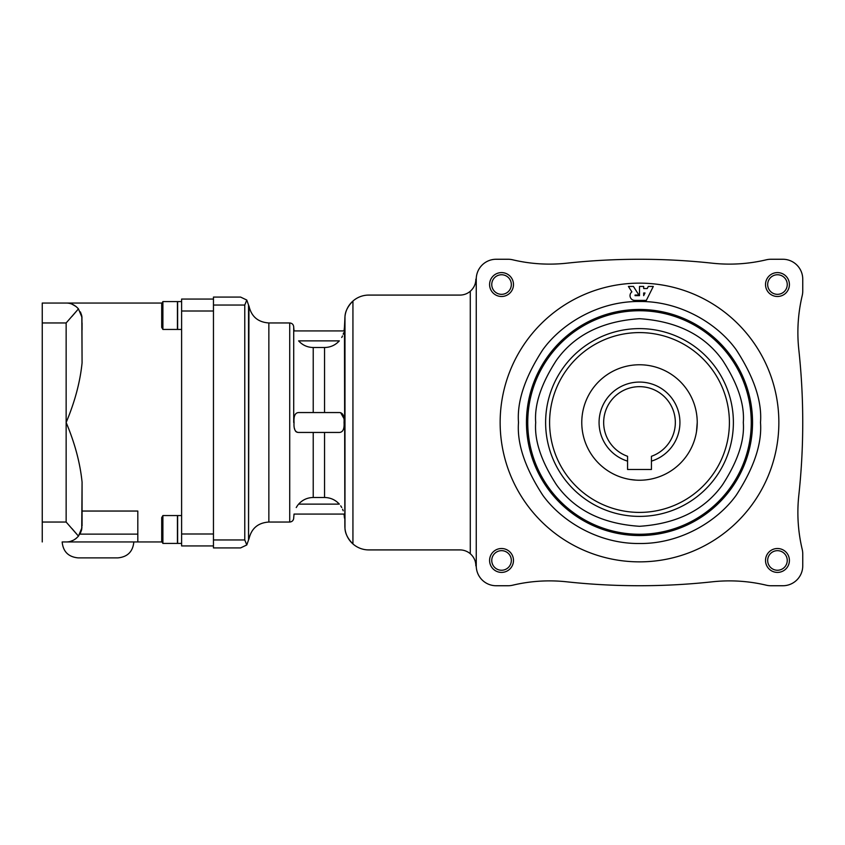<?xml version="1.0" encoding="UTF-8"?>
<svg xmlns="http://www.w3.org/2000/svg" width="845" height="845" viewBox="0 0 845 845"><rect width="100%" height="100%" fill="white"/><g stroke="black" fill="none" stroke-linecap="round" stroke-linejoin="round"><path stroke-width="1.27" d="M248.546 539.121L248.948 305.879C251.324 316.526 257.968 322.22 268.858 322.959L268.858 522.041L289.729 522.041L289.729 322.959C292.148 323.202 293.468 324.522 293.711 326.941M293.711 422.5L293.711 326.941L293.711 422.5M313.22 497.494C307.422 497.599 302.552 499.807 298.612 504.127C292.19 516.622 292.19 516.622 298.612 504.127L339.341 504.127C345.943 516.612 345.943 516.612 339.341 504.127C335.37 499.817 330.437 497.61 324.554 497.494L313.22 497.494L313.22 432.45M296.236 507.549L297.493 505.542M297.556 505.458L298.137 504.697M298.443 432.45L297.472 432.344M297.377 432.323L296.225 431.837M296.172 431.806L295.444 431.056M294.842 429.873L294.44 428.32M294.049 422.5C293.606 428.943 295.127 432.26 298.612 432.45L339.341 432.45C342.901 432.281 344.475 428.964 344.052 422.5C344.475 416.046 342.901 412.73 339.341 412.55L298.612 412.55C295.127 412.74 293.606 416.057 294.049 422.5M340.704 505.849L341.739 507.496M342.584 509.208L343.207 510.792M293.711 327.342L294.049 330.923L344.052 330.923L344.464 326.941L344.855 526.023L344.855 318.977A23.892 23.892 0 0 1 344.982 316.59C345.246 311.351 347.897 306.175 352.935 301.063A23.892 23.892 0 0 1 368.747 295.085L459.923 295.085L368.747 295.085M339.489 412.55L340.609 412.677M340.651 412.687L343.883 418.455M798.81 495.328A159.272 159.272 0 0 0 802.19 549.282A19.91 19.91 0 0 1 802.75 553.95A19.91 19.91 0 0 0 802.19 549.282A159.272 159.272 0 0 1 798.81 495.328A676.887 676.887 0 0 0 798.81 349.672A159.272 159.272 0 0 1 802.19 295.718A19.91 19.91 0 0 0 802.75 291.05L802.75 291.05A19.91 19.91 0 0 1 802.19 295.718M778.858 422.5A139.362 139.362 0 0 1 639.507 561.862A139.362 139.362 0 0 1 500.145 422.5A139.362 139.362 0 0 1 639.507 283.138A139.362 139.362 0 0 1 778.858 422.5M765.517 560.457A11.946 11.946 0 0 1 777.463 548.511A11.946 11.946 0 0 1 789.41 560.457A11.946 11.946 0 0 1 777.463 572.403A11.946 11.946 0 0 1 765.517 560.457M787.244 560.457A9.791 9.791 0 0 0 777.463 550.665A9.791 9.791 0 0 0 767.672 560.457A9.791 9.791 0 0 0 777.463 570.248A9.791 9.791 0 0 0 787.244 560.457M489.593 284.543A11.946 11.946 0 0 1 501.539 272.597A11.946 11.946 0 0 1 513.485 284.543A11.946 11.946 0 0 1 501.539 296.489A11.946 11.946 0 0 1 489.593 284.543M511.331 284.543A9.791 9.791 0 0 0 501.539 274.752A9.791 9.791 0 0 0 491.758 284.543A9.791 9.791 0 0 0 501.539 294.335A9.791 9.791 0 0 0 511.331 284.543M489.593 560.457A11.946 11.946 0 0 1 501.539 548.511A11.946 11.946 0 0 1 513.485 560.457A11.946 11.946 0 0 1 501.539 572.403A11.946 11.946 0 0 1 489.593 560.457M511.331 560.457A9.791 9.791 0 0 0 501.539 550.665A9.791 9.791 0 0 0 491.758 560.457A9.791 9.791 0 0 0 501.539 570.248A9.791 9.791 0 0 0 511.331 560.457M765.517 284.543A11.946 11.946 0 0 1 777.463 272.597A11.946 11.946 0 0 1 789.41 284.543A11.946 11.946 0 0 1 777.463 296.489A11.946 11.946 0 0 1 765.517 284.543M787.244 284.543A9.791 9.791 0 0 0 777.463 274.752A9.791 9.791 0 0 0 767.672 284.543A9.791 9.791 0 0 0 777.463 294.335A9.791 9.791 0 0 0 787.244 284.543M630.021 295.644A4.743 4.743 0 0 1 631.88 291.884L628.416 286.444L633.433 286.444L638.904 295.053L635.06 295.053L635.06 295.644L639.507 295.644L639.507 286.444L643.679 286.444L643.679 288.536L647.238 288.536L648.284 286.444L653.301 286.444L646.33 300.387L634.764 300.387A4.743 4.743 0 0 1 630.021 295.644M733.386 422.5A93.89 93.89 0 0 0 639.507 328.61A93.89 93.89 0 0 0 545.616 422.5A93.89 93.89 0 0 0 639.507 516.39A93.89 93.89 0 0 0 733.386 422.5M729.404 422.5A89.908 89.908 0 0 0 639.507 332.592A89.908 89.908 0 0 0 549.599 422.5A89.908 89.908 0 0 0 639.507 512.408A89.908 89.908 0 0 0 729.404 422.5M630.285 479.495L635.852 480.118M697.231 422.5A57.735 57.735 0 0 1 639.507 480.235A57.735 57.735 0 0 1 581.772 422.5A57.735 57.735 0 0 1 639.507 364.765A57.735 57.735 0 0 1 697.231 422.5L696.491 431.71M651.442 461.127L651.442 456.289A35.839 35.839 0 0 0 639.507 386.661A35.839 35.839 0 0 0 627.56 456.289L627.56 469.482L651.442 469.482L651.442 461.127A40.433 40.433 0 0 0 672.324 398.893A40.433 40.433 0 0 0 606.678 398.893A40.433 40.433 0 0 0 627.56 461.127M213.458 539.955L213.458 547.919L240.582 547.919L246.782 544.962L244.775 539.955L244.775 305.045L246.782 300.038L240.582 297.081L213.458 297.081L213.458 539.955L244.775 539.955M246.782 300.038L248.546 305.045L248.546 539.955L246.782 544.962M324.554 412.55L324.554 347.506C330.406 347.401 335.328 345.193 339.341 340.873L298.612 340.873C292.19 328.378 292.19 328.378 298.612 340.873C302.521 345.172 307.39 347.39 313.22 347.506L313.22 412.55M324.554 347.506L313.22 347.506M339.341 340.873C345.943 328.388 345.943 328.388 339.341 340.873M343.63 332.803L343.197 334.219M342.521 335.93L341.739 337.504M344.855 526.023A23.892 23.892 0 0 0 344.982 528.41L344.982 316.59M496.163 585.743L508.046 585.743A19.91 19.91 0 0 0 512.725 585.194A159.272 159.272 0 0 1 566.678 581.804A159.272 159.272 0 0 0 512.725 585.194A19.91 19.91 0 0 1 508.046 585.743L496.163 585.743A19.91 19.91 0 0 1 476.253 565.844L475.851 565.844C475.809 561.038 473.95 557.013 470.285 553.739A15.928 15.928 0 0 0 459.923 549.915L368.747 549.915A23.892 23.892 0 0 1 352.935 543.937C347.897 538.825 345.235 533.649 344.982 528.41M470.285 553.739L470.285 291.261A15.928 15.928 0 0 1 459.923 295.085A15.928 15.928 0 0 0 470.285 291.261C473.95 287.976 475.809 283.941 475.851 279.156L476.253 279.156A19.91 19.91 0 0 1 496.163 259.257L508.046 259.257A19.91 19.91 0 0 1 512.725 259.806A159.272 159.272 0 0 0 566.678 263.196A159.272 159.272 0 0 1 512.725 259.806A19.91 19.91 0 0 0 508.046 259.257L496.163 259.257M344.992 528.569A23.892 23.892 0 0 0 352.935 543.937L352.935 301.063A23.892 23.892 0 0 0 344.992 316.442M344.855 318.977L344.464 326.941M476.253 565.844L476.253 279.156M802.75 279.156L802.75 291.05L802.75 279.156A19.91 19.91 0 0 0 782.84 259.257L770.957 259.257A19.91 19.91 0 0 0 766.278 259.806A159.272 159.272 0 0 1 712.324 263.196A676.887 676.887 0 0 0 566.678 263.196M566.678 581.804A676.887 676.887 0 0 0 712.324 581.804A159.272 159.272 0 0 1 766.278 585.194A19.91 19.91 0 0 0 770.957 585.743A19.91 19.91 0 0 1 766.278 585.194M782.84 585.743L770.957 585.743L782.84 585.743A19.91 19.91 0 0 0 802.75 565.844L802.75 553.95L802.75 565.844M766.278 259.806A159.272 159.272 0 0 1 712.324 263.196M782.84 259.257L770.957 259.257M643.679 295.644L643.679 292.993L645.01 292.993L643.679 295.644M81.944 317.033L82.071 362.906C80.117 382.098 74.814 401.966 66.142 422.5C74.814 443.033 80.117 462.902 82.071 482.094L82.071 511.045L137.809 511.045L137.809 541.951L62.16 541.951C63.1 551.627 68.413 556.929 78.089 557.88L117.899 557.88L78.089 557.88M82.071 482.094L81.733 529.255M82.071 515.144L82.071 526.023M81.669 315.438L81.986 317.382L78.458 308.879L66.142 322.959L66.142 522.041L78.458 536.121L81.986 527.618M81.828 316.231L82.071 362.906M181.612 329.444L177.63 329.444L177.63 301.58L181.612 301.58M177.429 329.444L177.429 301.58L162.895 301.58L162.895 329.444L177.429 329.444M162.895 329.444L161.701 327.374L161.701 303.651L162.895 301.58M181.612 543.419L177.63 543.419L177.63 515.556L181.612 515.556M177.429 543.419L177.429 515.556L162.895 515.556L162.895 543.419L177.429 543.419M162.895 543.419L161.701 541.349L161.701 517.626L162.895 515.556M72.036 540.821L72.85 540.473M74.867 539.353L76.134 538.423M80.423 533.058L81.564 530.005M71.888 316.505L78.458 308.879C74.878 304.929 70.779 302.985 66.142 303.049L42.25 303.049L42.25 322.959L66.142 322.959M72.068 304.189L76.134 306.577L72.036 304.179M71.888 528.495L78.458 536.121C74.878 540.071 70.779 542.015 66.142 541.951M81.659 529.604L78.564 535.994M76.462 538.159L74.445 539.617M73.209 540.293L70.6 541.318M80.423 311.942L81.659 315.396M162.05 303.049L42.25 303.049M42.25 541.951L42.25 322.959M213.458 299.067L181.612 299.067L181.612 545.933L213.458 545.933M181.612 311.013L213.458 311.013L213.458 533.987L181.612 533.987M82.071 511.045L82.071 522.041M82.071 322.959L82.071 329.856M324.554 497.494L324.554 432.45M526.456 422.5A113.04 113.04 0 0 0 639.507 535.54A113.04 113.04 0 0 0 752.546 422.5A113.04 113.04 0 0 0 639.507 309.46A113.04 113.04 0 0 0 526.456 422.5M518.503 422.5C516.886 443.53 524.946 467.729 542.701 495.107C561.27 521.09 598.429 543.979 639.507 543.504C680.574 543.979 717.732 521.09 736.301 495.107C754.057 467.729 762.116 443.53 760.5 422.5C762.116 401.47 754.057 377.271 736.301 349.893C717.732 323.91 680.574 301.021 639.507 301.496C598.429 301.021 561.27 323.91 542.701 349.893C524.946 377.271 516.886 401.47 518.503 422.5M535.698 422.5C534.315 404.459 541.233 383.693 556.464 360.224C574.484 335.021 602.168 321.184 639.507 318.702C676.834 321.184 704.519 335.021 722.538 360.224C737.769 383.693 744.688 404.459 743.304 422.5C744.688 440.541 737.769 461.307 722.538 484.776C704.519 509.979 676.834 523.815 639.507 526.298C602.168 523.815 574.484 509.979 556.464 484.776C541.233 461.307 534.315 440.541 535.698 422.5M527.745 422.5A111.762 111.762 0 0 1 639.507 310.738A111.762 111.762 0 0 1 751.258 422.5A111.762 111.762 0 0 1 639.507 534.262A111.762 111.762 0 0 1 527.745 422.5M244.775 305.045L213.458 305.045M42.25 522.041L66.142 522.041M79.852 534.125L137.809 534.125M248.948 539.121C251.324 528.474 257.968 522.78 268.858 522.041M344.464 518.059L344.052 514.077L294.049 514.077L293.711 517.658M268.858 322.959L289.729 322.959M289.729 522.041C292.148 521.798 293.468 520.478 293.711 518.059M133.827 541.951C132.887 551.627 127.574 556.929 117.899 557.88M137.809 541.951L162.05 541.951"/></g></svg>
